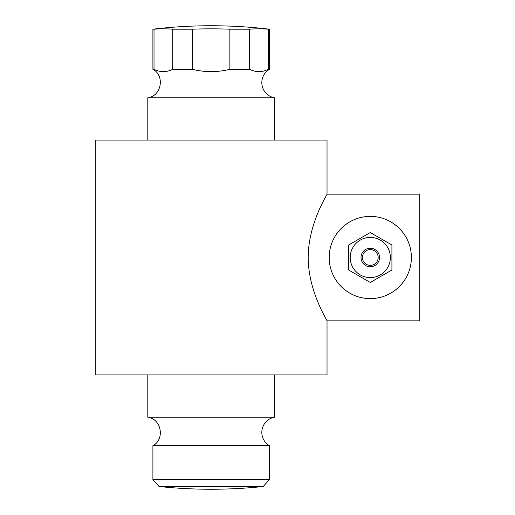 <?xml version="1.0" encoding="UTF-8"?>
<svg xmlns="http://www.w3.org/2000/svg" width="515" height="515" viewBox="0 0 515 515"><rect width="100%" height="100%" fill="white"/><g stroke="black" fill="none" stroke-linecap="round" stroke-linejoin="round"><path stroke-width="0.77" d="M378.165 257.5A7.88 7.88 0 0 0 366.345 250.676A7.88 7.88 0 0 0 366.345 264.324A7.88 7.88 0 0 0 378.165 257.5M390.37 257.5A20.085 20.085 0 0 0 360.243 240.106A20.085 20.085 0 0 0 360.243 274.894A20.085 20.085 0 0 0 390.37 257.5M370.285 232.523L348.655 245.011L348.655 269.989L370.285 282.478L391.915 269.989L391.915 245.011L370.285 232.523M172.744 69.319C166.506 72.396 160.262 72.396 154.024 69.319L154.024 29.194A491.316 245.655 90 0 1 172.744 29.194L172.744 69.319L192.43 69.319L192.43 29.194A491.316 491.316 0 0 1 229.87 29.194L229.87 69.319C217.388 72.396 204.912 72.396 192.43 69.319M268.276 69.319C262.038 72.396 255.794 72.396 249.556 69.319L249.556 29.194A491.316 245.655 -90 0 1 268.276 29.194L268.276 69.319L269.397 69.319L269.397 29.194A494.4 494.4 0 0 0 152.904 29.194L154.024 29.194M172.744 29.194L192.43 29.194M229.87 29.194L249.556 29.194M268.276 29.194L269.397 29.194M229.87 69.319L249.556 69.319M147.805 140.08L147.805 97.805L274.495 97.805A15.45 15.45 0 0 1 269.397 69.319M147.805 97.805C161.453 96.086 165.109 75.673 152.904 69.319L154.024 69.319M386.244 219.628A41.097 41.097 0 0 1 411.382 257.5C411.408 280.25 392.675 298.719 370.285 298.597C347.895 298.719 329.162 280.25 329.188 257.5C329.162 234.75 347.895 216.281 370.285 216.403C392.675 216.281 411.408 234.75 411.382 257.5A41.097 41.097 0 0 1 362.161 297.786M354.326 295.372A41.097 41.097 0 0 1 354.326 219.628M362.161 217.214A41.097 41.097 0 0 1 378.409 217.214M419.725 194.155L419.725 320.845L327.025 320.845C327.798 321.186 308.26 291.863 308.176 257.5C308.26 223.137 327.798 193.814 327.025 194.155L419.725 194.155M152.904 479.626L159.045 486.495L263.255 486.495L269.397 479.626L152.904 479.626L152.904 445.681L269.397 445.681A15.45 15.45 0 0 1 274.495 417.195L274.495 374.92M152.904 445.681C165.109 439.334 161.453 418.914 147.805 417.195L274.495 417.195M327.025 194.155L327.025 140.08L95.275 140.08L95.275 374.92L327.025 374.92L327.025 320.845M379.555 257.5A9.27 9.27 0 0 1 365.65 265.528A9.27 9.27 0 0 1 365.65 249.472A9.27 9.27 0 0 1 379.555 257.5M269.397 479.626L269.397 445.681M159.045 486.495A494.4 494.4 0 0 0 263.255 486.495M147.805 417.195L147.805 374.92M274.495 140.08L274.495 97.805M152.904 69.319L152.904 29.194"/></g></svg>
